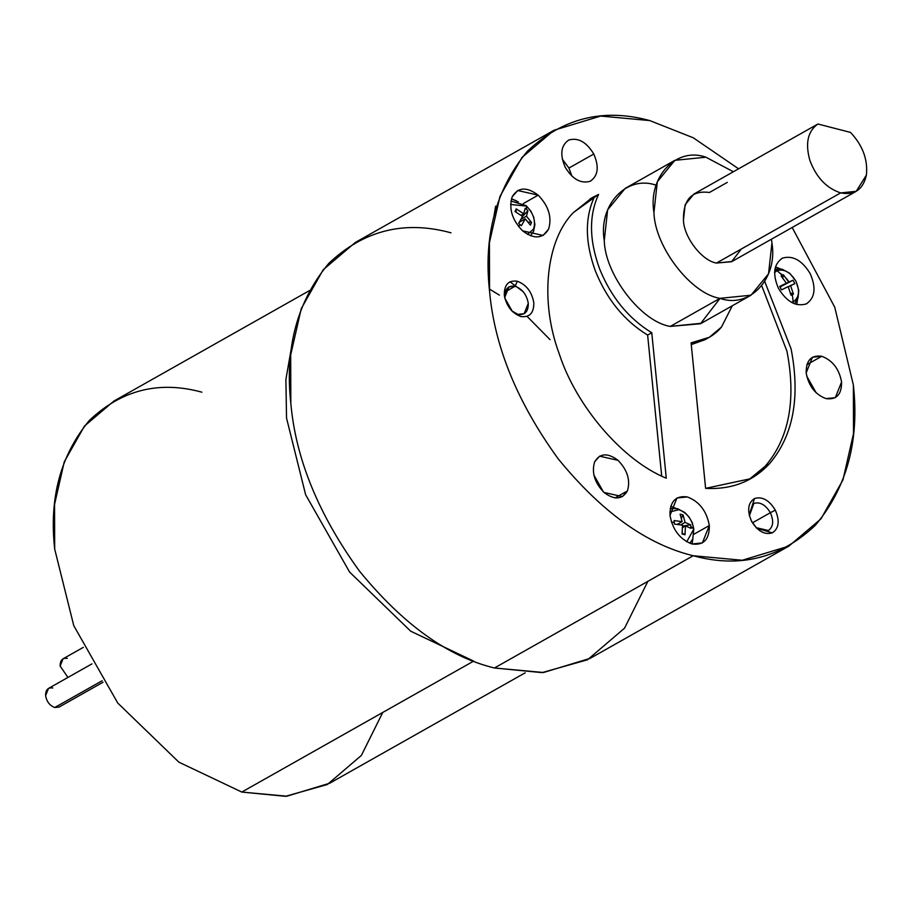 <?xml version="1.0" encoding="UTF-8"?>
<svg xmlns="http://www.w3.org/2000/svg" width="912" height="912" viewBox="0 0 912 912"><rect width="100%" height="100%" fill="white"/><g stroke="black" fill="none" stroke-linecap="round" stroke-linejoin="round"><path stroke-width="1.37" d="M91.952 663.879L48.496 688.423L45.6 695.651C46.706 701.67 49.75 705.626 54.731 707.518L102.087 680.774L54.731 707.518L59.029 707.085L103.033 682.233M674.846 160.33L625.165 188.396L607.631 209.863L604.257 240.62C605.101 274.854 641.421 322.027 670.297 326.405L719.978 298.338C691.102 293.972 654.782 246.799 653.938 212.564L657.313 181.796L674.846 160.33L705.888 157.206L733.385 171.752L705.888 157.206C676.385 146.524 647.816 176.974 653.938 212.564C654.782 246.799 691.102 293.972 719.978 298.338L670.297 326.405C641.421 322.027 605.101 274.854 604.257 240.62C598.135 205.029 626.704 174.591 656.207 185.261M718.531 180.131L817.904 124.009C807.736 131.225 805.079 143.401 809.913 160.523C805.079 143.401 807.736 131.225 817.904 124.009L850.508 132.411C862.684 145.384 867.985 159.611 866.4 175.081C867.985 159.611 862.684 145.384 850.508 132.411L817.904 124.009L693.884 194.051L685.129 204.778L683.441 220.168C683.191 199.375 691.843 190.141 709.411 192.489L727.286 182.389M741.331 248.999L731.561 261.721L716.456 263.055C702.023 260.866 683.863 237.28 683.441 220.168C683.863 237.28 702.023 260.866 716.456 263.055L840.659 192.899C826.591 188.271 816.343 177.475 809.913 160.523C816.343 177.475 826.591 188.271 840.659 192.899C854.533 195.476 863.117 189.536 866.4 175.081L856.186 191.338L840.659 192.899L716.456 263.055L731.983 261.493L856.186 191.338M647.862 581.343L624.549 628.174L587.567 659.764L542.036 672.623L494.452 667.994L693.188 555.739C646.836 544.521 601.84 512.225 558.201 458.861C517.366 402.5 494.486 346.64 489.562 291.27L489.425 242.706L499.97 196.411L521.972 157.457L554.029 130.234L600.689 116.063L649.754 120.578C603.254 107.867 562.499 118.058 527.489 151.153C496.037 188.875 483.394 235.581 489.562 291.27C494.486 346.64 517.366 402.5 558.201 458.861C601.84 512.225 646.836 544.521 693.188 555.739C739.689 568.461 780.444 558.269 815.453 525.175C846.895 487.453 859.537 440.747 853.37 385.046L834.754 307.219L792.175 227.487L834.754 307.219L853.37 385.046L853.507 433.622L842.962 479.906L820.96 518.871L788.914 546.094L742.243 560.264L693.188 555.739L494.452 667.994C448.1 656.765 403.104 624.481 359.465 571.106C318.63 514.756 295.75 458.884 290.837 403.514C295.75 458.884 318.63 514.756 359.465 571.106C403.104 624.481 448.1 656.765 494.452 667.994L543.506 672.509L590.178 658.339L788.914 546.094M554.029 130.234L355.292 242.478L323.247 269.701L301.245 308.655L290.689 354.95L290.837 403.514C284.669 347.825 297.312 301.12 328.753 263.397C363.763 230.303 404.518 220.111 451.018 232.822M721.438 327.123L709.274 337.315L691.091 342.866C703.414 341.681 713.537 336.437 721.438 327.123L732.268 305.805L721.438 327.123M707.176 338.432L691.273 344.622L705.136 339.652L709.274 337.315M573.637 212.382C545.889 239.845 539.596 301.416 559.204 353.719C576.19 406.387 622.839 460.617 666.284 478.207C622.839 460.617 576.19 406.387 559.204 353.719C539.596 301.416 545.889 239.845 573.637 212.382L598.614 194.404C588.844 215.392 589.163 240.175 599.572 268.778C611.063 297.152 628.459 318.47 651.761 332.72L666.284 478.207L651.761 332.72L647.623 335.057C624.321 320.807 606.925 299.489 595.433 271.115C585.025 242.512 584.706 217.729 594.476 196.753L590.064 198.873L598.614 194.404L592.116 197.665L573.637 212.382M769.295 463.934L765.157 466.271L748.729 479.792L765.157 466.271C789.085 438.376 796.347 400.015 786.953 351.211L761.794 285.912L786.953 351.211C796.347 400.015 789.085 438.376 765.157 466.271L769.295 463.934C752.628 481.616 731.413 489.755 705.614 488.353L750.815 478.652L769.295 463.934C793.223 436.039 800.485 397.678 791.092 348.863C800.485 397.678 793.223 436.039 769.295 463.934M523.26 291.76L509.979 281.785L523.26 291.76M520.82 316.521L511.769 310.867L517.936 314.355L524.126 313.728L528.287 303.331C526.691 294.667 522.314 288.967 515.132 286.243L517.298 281.238C508.52 280.064 504.188 284.681 504.313 295.078L504.815 298.087L512.384 311.482L520.82 316.521C511.814 313.101 506.32 305.953 504.313 295.078C504.188 284.681 508.52 280.064 517.298 281.238C526.304 284.647 531.81 291.794 533.816 302.681C533.942 313.078 529.61 317.684 520.82 316.521C529.61 317.684 533.942 313.078 533.816 302.681C531.81 291.794 526.304 284.647 517.298 281.238L515.132 286.243L508.953 286.87L504.792 297.278C504.689 288.99 508.144 285.319 515.132 286.243L505.225 291.84L515.132 286.243C522.314 288.967 526.691 294.667 528.287 303.331C528.39 311.619 524.936 315.29 517.936 314.355L520.82 316.521M505.031 298.931L504.792 297.278L505.031 298.931M767.995 530.795C773.251 527.261 774.049 521.231 770.378 512.704L775.325 510.15C769.192 500.141 762.272 496.253 754.532 498.499L749.185 514.892L751.534 521.208C746.928 510.492 747.92 502.922 754.532 498.499C762.272 496.253 769.192 500.141 775.325 510.15C779.931 520.866 778.939 528.436 772.327 532.859C764.587 535.105 757.655 531.217 751.534 521.208L756.743 528.287L772.327 532.859C778.939 528.436 779.931 520.866 775.325 510.15L770.378 512.704C774.049 521.231 773.251 527.261 767.995 530.795L756.139 527.672L768.485 530.533M770.378 512.704L752.446 522.827L770.378 512.704C765.499 504.724 759.981 501.634 753.814 503.424L749.402 515.736L753.814 503.424C759.981 501.634 765.499 504.724 770.378 512.704M568.826 140.026C560.903 145.339 559.706 154.424 565.235 167.272C559.706 154.424 560.903 145.339 568.826 140.026C578.117 137.336 586.427 141.998 593.78 154.014L568.94 168.036L562.294 159.178L568.94 168.036L593.78 154.014C586.427 141.998 578.117 137.336 568.826 140.026L568.085 140.414M821.758 356.273L806.835 364.709L821.758 356.273C832.565 360.377 839.177 368.95 841.571 382.014C839.177 368.95 832.565 360.377 821.758 356.273L812.444 357.219L806.174 372.883C806.026 360.411 811.224 354.871 821.758 356.273M806.664 375.983L816.24 392.935L806.664 375.983M825.987 398.612L835.301 397.678L841.571 382.014C841.719 394.486 836.521 400.026 825.987 398.612C815.18 394.52 808.579 385.936 806.174 372.883C808.579 385.936 815.18 394.52 825.987 398.612M627.41 490.93L615.019 497.929L627.41 490.93C622.132 499.685 614.335 500.186 604.006 492.446L622.451 496.63L627.41 490.93C630.602 480.328 627.479 470.125 618.04 460.343C627.479 470.125 630.602 480.328 627.41 490.93M594.635 461.86C591.443 472.462 594.567 482.653 604.006 492.446C594.567 482.653 591.443 472.462 594.635 461.86C599.914 453.104 607.711 452.591 618.04 460.343L599.594 456.16L594.635 461.86M494.042 215.677L495.615 206.192M518.324 201.962L511.461 198.816L516.454 200.822M523.385 203.513L538.183 195.157L517.685 190.505L512.179 196.832C508.634 208.62 512.099 219.952 522.587 230.827C512.099 219.952 508.634 208.62 512.179 196.832C518.039 187.108 526.714 186.55 538.183 195.157C548.671 206.032 552.136 217.352 548.591 229.14C542.731 238.864 534.056 239.434 522.587 230.827L543.085 235.467L548.591 229.14C552.136 217.352 548.671 206.032 538.183 195.157L523.385 203.513M782.302 270.009L775.428 266.863L780.421 268.869M797.578 299.25L796.723 304.562L797.578 297.05M806.219 303.935C795.902 306.922 786.668 301.747 778.495 288.409C786.668 301.747 795.902 306.922 806.219 303.935C815.032 298.042 816.365 287.941 810.209 273.657C816.365 287.941 815.032 298.042 806.219 303.935L807.052 303.514M810.209 273.657C802.047 260.319 792.813 255.143 782.496 258.13C792.813 255.143 802.047 260.319 810.209 273.657M709.331 525.529L694.043 534.158L709.331 525.529C709.49 539.391 703.722 545.547 692.014 543.985L702.365 542.936L709.331 525.529C706.663 511.016 699.322 501.486 687.317 496.937C699.322 501.486 706.663 511.016 709.331 525.529M692.892 538.673L692.026 543.985C679.999 539.425 672.668 529.895 670.001 515.394C672.668 529.895 679.999 539.425 692.014 543.985L692.892 538.673M689.837 543.278L692.778 538.924L693.804 529.108L686.736 541.808L693.804 529.108L690.908 526.6L691.022 528.367L685.436 525.928L685.026 534.763L682.073 533.999L682.484 525.164L674.458 524.092L674.276 522.302L671.449 522.188L674.276 522.302L674.458 524.092L682.484 525.164L682.073 533.999L685.026 534.763L682.199 533.053L685.026 534.763L685.436 525.928L691.022 528.367L690.669 524.845L685.083 522.394L680.774 524.833L685.083 522.394L690.669 524.845L682.518 526.03L690.669 524.845L690.908 526.6L693.804 529.108C692.003 519.247 687.01 512.783 678.859 509.683L669.864 511.94L678.859 509.683C687.01 512.783 692.003 519.247 693.804 529.108L692.208 522.553L688.959 516.899L684.866 512.578L677.434 508.645L670.206 508.52M793.201 301.792L793.098 303.251L793.201 301.792C799.186 297.779 800.086 290.928 795.914 281.227C800.086 290.928 799.186 297.779 793.201 301.792L792.311 294.713L793.201 301.792L791.434 302.385L793.201 301.792M774.812 269.667L777.081 270.682C784.092 268.652 790.373 272.164 795.914 281.227C790.373 272.164 784.092 268.652 777.081 270.682L782.268 275.333L783.442 274.843L788.777 282.082L793.052 280.223L794.831 283.655L790.556 285.524L793.451 294.143L792.311 294.713L793.451 294.143L790.499 292.98L793.451 294.143L790.556 285.524L788.264 286.813L794.831 283.655L793.052 280.223L780.991 286.482L788.777 282.082L783.442 274.843L782.792 277.943L783.442 274.843L782.268 275.333L781.071 275.948L786.395 283.187L779.908 286.858L786.395 283.187L781.071 275.948L782.268 275.333L777.081 270.682L774.562 272.517L777.081 270.682L774.812 269.667M789.017 281.968L786.634 278.764M782.804 275.093L780.433 273.475M526.475 206.078L510.583 204.47L526.475 206.078L526.612 209.441L526.475 206.078C533.588 213.465 535.948 221.16 533.543 229.163C535.948 221.16 533.588 213.465 526.475 206.078M518.597 226.621L520.022 224.523L518.632 223.303L522.553 216.44L515.029 211.527L516.203 208.859L523.716 213.761L525.209 208.278L526.612 209.441L525.209 208.278L523.716 213.761L521.037 215.278L523.716 213.761L516.203 208.859L515.029 211.527L522.553 216.44L527.934 210.695L526.612 209.441L527.934 210.695L522.553 216.44L518.632 223.303L521.368 225.72L525.278 218.857L519.327 222.232L525.278 218.857L521.368 225.72L520.022 224.523L518.597 226.621M292.433 341.977L285.889 379.472L286.539 418.084L305.623 494.703L349.604 572.075L410.719 631.207L473.647 661.109L410.719 631.207L349.604 572.075L305.623 494.703L286.539 418.084L285.889 379.472L292.433 341.977M309.362 290.666L113.92 401.052L84.463 426.064L64.25 461.86L54.549 504.404L54.686 549.035L73.769 625.655L117.751 703.038L178.866 762.158L241.794 792.061L473.647 661.109L241.794 792.061L178.866 762.158L117.751 703.038L73.769 625.655L54.686 549.035C49.02 497.861 60.637 454.94 89.524 420.272C121.695 389.869 159.155 380.498 201.883 392.183M382.766 712.432L361.346 755.467L327.362 784.502L285.513 796.324L241.794 792.061L286.87 796.21L329.756 783.191L525.198 672.805M489.345 289.001L499.4 295.135M527.102 316.407L550.05 339.652M738.583 168.811L693.325 137.815L649.754 120.578L693.325 137.815L738.583 168.811M705.614 488.353L691.091 342.866L705.614 488.353M764.78 281.58L791.092 348.863L764.78 281.58M590.189 181.26C598.112 175.948 599.309 166.862 593.78 154.014C599.309 166.862 598.112 175.948 590.189 181.26C580.898 183.95 572.588 179.288 565.235 167.272C572.588 179.288 580.898 183.95 590.189 181.26L590.93 180.872M782.496 258.13C773.684 264.035 772.35 274.124 778.495 288.409C772.35 274.124 773.684 264.035 782.496 258.13L781.664 258.552M670.001 515.394C669.83 501.532 675.61 495.376 687.317 496.937L676.966 497.975L670.001 515.394M720.035 298.349L700.473 323.749L670.297 326.405L701.339 323.27L751.021 295.203L719.978 298.338C749.482 309.02 778.05 278.57 771.928 242.98L768.554 273.748L751.021 295.203M526.452 216.19L527.934 210.695L526.452 216.19L521.117 219.199L526.452 216.19L531.536 222.471L526.452 216.19M520.193 220.807L521.504 221L520.193 220.807M528.105 221.958L531.536 222.471L528.105 221.958M530.374 225.139L531.536 222.471L530.374 225.139L525.278 218.857L530.374 225.139M516.112 212.12L516.203 208.859L516.112 212.12M527.455 234.338L533.543 229.163L527.455 234.338M791.069 295.249L792.311 294.713L791.069 295.249L788.173 286.63L791.069 295.249M780.33 287.668L780.991 286.482L780.33 287.668M781.47 289.868L788.173 286.63L781.47 289.868L779.692 286.436L781.47 289.868M779.692 286.436L786.395 283.187L779.692 286.436M788.777 282.082L780.991 286.482L788.777 282.082M674.105 520.57L674.276 522.302L674.105 520.57L682.13 521.641L674.105 520.57M682.541 527.558L685.436 525.928L682.541 527.558M677.331 524.343L682.13 521.641L677.331 524.343M680.101 514.174L682.13 521.641L680.101 514.174L683.054 514.938L680.101 514.174M678.425 524.48L678.916 523.454L678.425 524.48M681.446 518.244L683.054 514.938L685.083 522.394L683.054 514.938L681.446 518.244M670.742 506.285L675.724 508.292L670.742 506.285M593.815 474.935L603.391 491.887L593.815 474.935M568.94 168.036L571.87 176.13L568.94 168.036M661.702 476.087L647.623 335.057L651.761 332.72C628.459 318.47 611.063 297.152 599.572 268.778C589.163 240.175 588.844 215.392 598.614 194.404L594.476 196.753C584.706 217.729 585.025 242.512 595.433 271.115C606.925 299.489 624.321 320.807 647.623 335.057L661.702 476.087M771.472 239.183L771.928 242.98L771.472 239.183M83.323 647.349L63.031 658.806L60.135 666.034L67.944 677.434L60.135 666.034C60.067 660.288 62.461 657.734 67.328 658.373M61.617 703.631L54.731 707.518C49.75 705.626 46.706 701.67 45.6 695.651C45.532 689.894 47.926 687.34 52.782 687.99M794.534 303.856L798.057 297.928L798.775 290.392L795.959 281.124L789.792 273.349L782.257 269.257L774.904 269.097M530.556 235.809L533.543 231.363L534.899 224.648L533.748 217.284L530.841 211.105L526.224 205.656L510.925 201.05"/></g></svg>
